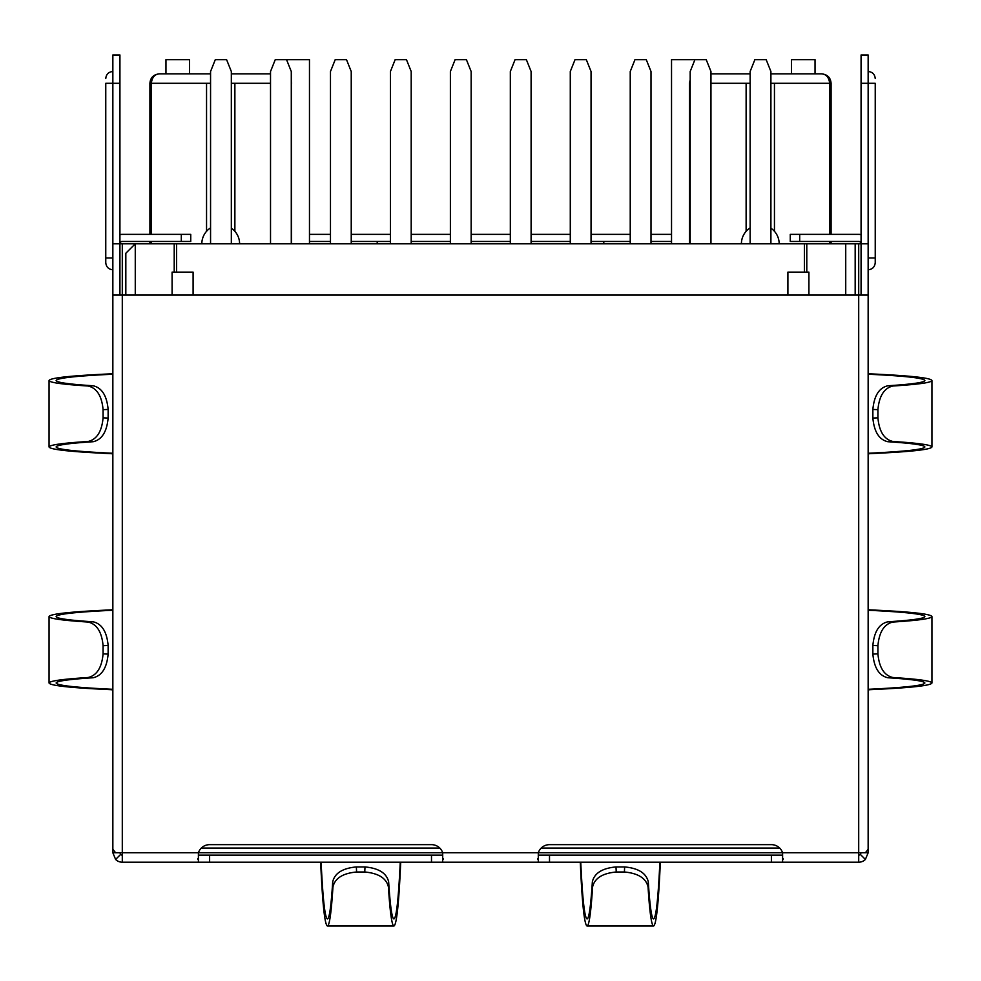 <?xml version="1.0" encoding="UTF-8"?>
<svg xmlns="http://www.w3.org/2000/svg" width="981" height="981" viewBox="0 0 981 981"><rect width="100%" height="100%" fill="white"/><g stroke="black" fill="none" stroke-linecap="round" stroke-linejoin="round"><path stroke-width="1.47" d="M806.787 272.129L806.787 243.803L804.42 243.803L804.42 272.129L808.908 272.129L808.908 295.073M172.092 295.073L172.092 272.129L176.58 272.129L176.58 243.803L119.927 243.803L119.927 83.299L112.852 83.299L112.852 243.803L119.927 243.803A2.354 2.354 0 0 1 122.294 241.449L190.743 241.449L190.743 234.361L181.301 234.361L181.301 241.449M806.787 243.803L855.174 243.803L855.174 295.073M210.559 83.299L206.55 83.299L206.55 231.32M231.332 83.299L234.876 83.299L234.876 231.32M159.584 73.857L210.559 73.857L159.584 73.857C154.802 74.151 152.043 77.303 151.332 83.299L151.332 234.361M151.332 241.449L151.332 243.803M750.134 83.299L746.124 83.299L746.124 231.32M770.907 83.299L774.45 83.299L774.45 231.32M821.416 73.857L770.907 73.857L821.416 73.857C826.198 74.151 828.957 77.303 829.668 83.299L829.668 234.361M829.668 241.449L829.668 243.803M750.134 73.857L710.955 73.857M231.332 73.857L270.523 73.857M174.213 272.129L174.213 243.803M135.268 295.073L135.268 243.803L125.826 253.245L125.826 295.073M779.662 848.05L541.23 848.05M439.77 848.05L201.338 848.05M845.732 295.073L845.732 243.803M239.597 243.803A18.884 18.884 0 0 0 231.332 228.193M210.559 227.886A18.884 18.884 0 0 0 201.828 243.803M741.403 243.803A18.884 18.884 0 0 1 750.134 227.886M770.907 228.193A18.884 18.884 0 0 1 779.172 243.803M400.248 862.213C398.507 899.111 396.398 918.032 393.921 918.939C391.971 918.547 390.217 906.174 388.648 881.845C386.649 873.188 378.764 868.21 365.006 866.934L364.76 871.999C378.531 873.262 386.416 878.253 388.415 886.947C390.046 912.575 391.885 925.598 393.921 926.027C396.582 924.96 398.826 904.212 400.64 863.758L400.812 862.213M365.006 866.934L356.361 866.934C342.602 868.21 334.717 873.188 332.706 881.845L332.951 886.947C334.95 878.253 342.835 873.262 356.594 871.999L364.76 871.999M321.118 862.213C322.859 899.111 324.956 918.032 327.433 918.939C329.383 918.547 331.149 906.174 332.706 881.845M332.951 886.947C331.32 912.575 329.481 925.598 327.433 926.027C324.785 924.96 322.541 904.212 320.726 863.758L320.554 862.213M659.882 862.213C658.141 899.111 656.044 918.032 653.567 918.939C651.617 918.547 649.851 906.174 648.294 881.845C646.283 873.188 638.398 868.21 624.639 866.934L615.994 866.934L616.24 871.999C602.469 873.262 594.584 878.253 592.585 886.947C590.954 912.575 589.115 925.598 587.079 926.027C584.418 924.96 582.174 904.212 580.36 863.758L580.188 862.213M660.446 862.213L660.274 863.758C658.459 904.212 656.215 924.96 653.567 926.027C651.519 925.598 649.68 912.575 648.049 886.947C646.05 878.253 638.165 873.262 624.407 871.999L616.24 871.999M580.752 862.213C582.493 899.111 584.602 918.032 587.079 918.939C589.029 918.547 590.783 906.174 592.352 881.845C594.351 873.188 602.236 868.21 615.994 866.934M868.148 374.227C905.046 375.956 923.955 378.053 924.875 380.53C924.47 382.467 912.122 384.221 887.83 385.778C879.148 387.777 874.157 395.662 872.869 409.433L872.869 418.065L877.921 417.832C879.197 431.591 884.2 439.476 892.918 441.475C918.51 443.105 931.521 444.933 931.95 446.968C930.908 449.592 910.417 451.812 870.466 453.627L868.148 453.872M868.148 373.626L870.466 373.871C910.417 375.674 930.908 377.893 931.95 380.53C931.521 382.565 918.51 384.393 892.918 386.011C884.2 388.022 879.197 395.907 877.921 409.666L877.921 417.832M868.148 453.259C905.046 451.53 923.955 449.433 924.875 446.968C924.47 445.031 912.122 443.277 887.83 441.72C879.148 439.721 874.157 431.836 872.869 418.065M868.148 610.268C905.046 611.997 923.955 614.094 924.875 616.559C924.47 618.508 912.122 620.25 887.83 621.807C879.148 623.818 874.157 631.703 872.869 645.461L877.921 645.694C879.197 631.936 884.2 624.051 892.918 622.052C918.51 620.421 931.521 618.594 931.95 616.559C930.908 613.934 910.417 611.715 870.466 609.9L868.148 609.655M872.869 645.461L872.869 654.106C874.157 667.865 879.148 675.75 887.83 677.748L892.918 677.515C884.2 675.504 879.197 667.632 877.921 653.861L877.921 645.694M868.148 689.3C905.046 687.571 923.955 685.474 924.875 682.997C924.47 681.059 912.122 679.306 887.83 677.748M892.918 677.515C918.51 679.134 931.521 680.961 931.95 682.997C930.908 685.633 910.417 687.853 870.466 689.655L868.148 689.901M112.852 453.259C75.954 451.53 57.045 449.433 56.125 446.968C56.53 445.031 68.878 443.277 93.17 441.72C101.852 439.721 106.843 431.836 108.131 418.065L103.079 417.832C101.803 431.591 96.8 439.476 88.082 441.475C62.49 443.105 49.479 444.933 49.05 446.968C50.092 449.592 70.583 451.812 110.534 453.627L112.852 453.872M108.131 418.065L108.131 409.433C106.843 395.662 101.852 387.777 93.17 385.778L88.082 386.011C96.8 388.022 101.803 395.907 103.079 409.666L103.079 417.832M112.852 374.227C75.954 375.956 57.045 378.053 56.125 380.53C56.53 382.467 68.878 384.221 93.17 385.778M88.082 386.011C62.49 384.393 49.479 382.565 49.05 380.53C50.092 377.893 70.583 375.674 110.534 373.871L112.852 373.626M112.852 689.3C75.954 687.571 57.045 685.474 56.125 682.997C56.53 681.059 68.878 679.306 93.17 677.748C101.852 675.75 106.843 667.865 108.131 654.106L108.131 645.461L103.079 645.694C101.803 631.936 96.8 624.051 88.082 622.052C62.49 620.421 49.479 618.594 49.05 616.559C50.092 613.934 70.583 611.715 110.534 609.9L112.852 609.655M112.852 689.901L110.534 689.655C70.583 687.853 50.092 685.633 49.05 682.997C49.479 680.961 62.49 679.134 88.082 677.515C96.8 675.504 101.803 667.632 103.079 653.861L103.079 645.694M112.852 610.268C75.954 611.997 57.045 614.094 56.125 616.559C56.53 618.508 68.878 620.25 93.17 621.807C101.852 623.818 106.843 631.703 108.131 645.461M442.701 862.213L442.701 855.125L198.407 855.125L198.407 862.213L122.294 862.213L122.294 852.771L782.593 852.771L782.593 862.213L782.593 855.125L538.299 855.125L538.299 862.213L538.299 852.771A11.797 11.797 0 0 1 549.507 844.653L771.385 844.653A11.797 11.797 0 0 1 782.593 852.771L858.706 852.771L858.706 295.073L868.148 295.073L868.148 849.276L865.389 852.771L858.706 852.771L858.706 862.213L442.701 862.213L442.701 852.771A11.797 11.797 0 0 0 431.493 844.653L209.615 844.653A11.797 11.797 0 0 0 198.407 852.771L198.407 862.213L453.725 862.213M858.706 855.125A2.354 2.354 0 0 0 860.386 854.439L865.389 859.442A9.442 9.442 0 0 1 858.706 862.213L822.483 862.213M170.154 862.213L122.294 862.213A9.442 9.442 0 0 1 115.611 859.442L112.852 852.771L112.852 706.43M198.407 862.213L197.377 862.213M105.764 83.299L105.764 257.966L105.764 83.299L112.852 83.299L112.852 54.973L119.927 54.973L119.927 83.299M112.852 295.073L122.294 295.073L122.294 852.771L115.611 852.771L112.852 849.276L112.852 243.803M105.764 257.966L105.764 262.687L105.764 257.966L112.852 257.966M861.073 234.667A9.442 9.442 0 0 0 858.706 234.361L790.257 234.361L790.257 241.449L858.706 241.449A2.354 2.354 0 0 1 861.073 243.803L861.073 54.973L868.148 54.973L868.148 83.299L875.236 83.299L875.236 262.687L875.236 257.966L868.148 257.966M865.389 852.771L868.148 852.771L865.389 859.442M868.148 706.43L868.148 852.771M115.611 852.771L112.852 852.771M861.073 83.299L868.148 83.299L868.148 243.803L858.706 243.803L858.706 295.073L122.294 295.073L122.294 243.803M861.073 243.803L861.073 295.073M868.148 243.803L868.148 295.073M860.386 854.439L861.073 852.771M119.927 852.771L120.614 854.439A2.354 2.354 0 0 0 122.294 855.125M120.614 854.439L115.611 859.442M309.469 241.449L330.474 241.449M351.235 241.449L390.426 241.449M411.198 241.449L450.377 241.449M471.15 241.449L510.328 241.449M531.101 241.449L570.28 241.449M591.053 241.449L630.231 241.449M651.004 241.449L671.531 241.449M671.531 234.361L651.004 234.361M630.231 234.361L591.053 234.361M570.28 234.361L531.101 234.361M510.328 234.361L471.15 234.361M450.377 234.361L411.198 234.361M390.426 234.361L351.235 234.361M330.474 234.361L309.469 234.361M603.793 241.449L603.793 243.803M858.706 243.803L855.174 243.803M377.207 243.803L377.207 241.449M119.927 234.667A9.442 9.442 0 0 1 122.294 234.361L181.301 234.361M119.927 295.073L119.927 243.803M176.58 243.803L804.42 243.803M193.098 295.073L193.098 272.129L176.58 272.129M804.42 272.129L787.902 272.129L787.902 295.073M291.283 243.803L291.283 71.503L286.562 59.694L275.244 59.694L270.523 71.503L270.523 243.803M309.469 243.803L309.469 59.694L286.562 59.694M189.554 73.857L189.554 59.694L165.961 59.694L165.961 73.857M351.235 243.803L351.235 71.503L346.526 59.694L335.195 59.694L330.474 71.503L330.474 243.803M411.198 243.803L411.198 71.503L406.477 59.694L395.147 59.694L390.426 71.503L390.426 243.803M531.101 243.803L531.101 71.503L526.38 59.694L515.05 59.694L510.328 71.503L510.328 243.803M651.004 243.803L651.004 71.503L646.283 59.694L634.952 59.694L630.231 71.503L630.231 243.803M471.15 243.803L471.15 71.503L466.429 59.694L455.098 59.694L450.377 71.503L450.377 243.803M591.053 243.803L591.053 71.503L586.331 59.694L575.001 59.694L570.28 71.503L570.28 243.803M710.955 243.803L710.955 71.503L706.234 59.694L694.904 59.694L690.183 71.503L690.183 243.803M231.332 243.803L231.332 71.503L226.611 59.694L215.28 59.694L210.559 71.503L210.559 243.803M770.907 243.803L770.907 71.503L766.186 59.694L754.855 59.694L750.134 71.503L750.134 243.803M815.039 73.857L815.039 59.694L791.446 59.694L791.446 73.857M671.531 243.803L671.531 59.694L694.904 59.694M149.909 234.361L149.909 83.299L206.55 83.299M234.876 83.299L270.523 83.299M774.45 83.299L831.091 83.299L831.091 234.361M689.471 243.803L689.471 83.299L690.183 83.299M291.529 243.803L291.283 83.299M746.124 83.299L710.955 83.299M388.648 881.845L388.415 886.947M356.361 866.934L356.594 871.999M624.639 866.934L624.407 871.999M872.869 409.433L877.921 409.666M887.83 385.778L892.918 386.011M887.83 441.72L892.918 441.475M887.83 621.807L892.918 622.052M872.869 654.106L877.921 653.861M93.17 441.72L88.082 441.475M108.131 409.433L103.079 409.666M108.131 654.106L103.079 653.861M799.699 234.361L799.699 241.449M209.615 855.125L209.615 862.213M431.493 855.125L431.493 862.213M549.507 855.125L549.507 862.213M771.385 855.125L771.385 862.213M93.17 621.807L88.082 622.052M93.17 677.748L88.082 677.515M648.294 881.845L648.049 886.947M592.352 881.845L592.585 886.947M831.091 241.449L831.091 243.803M149.909 241.449L149.909 243.803M291.529 83.299L291.283 81.202M149.909 83.299C150.412 77.622 153.563 74.47 159.351 73.857M689.471 83.299L690.183 79.719M831.091 83.299C830.588 77.622 827.437 74.47 821.649 73.857M327.433 926.027L393.921 926.027M653.567 926.027L587.079 926.027M931.95 380.53L931.95 446.968M931.95 682.997L931.95 616.559M49.05 380.53L49.05 446.968M49.05 682.997L49.05 616.559M112.852 71.503C108.548 71.92 106.181 74.286 105.764 78.578M112.852 269.763C108.584 269.383 106.23 267.028 105.764 262.687M868.148 71.503C872.452 71.92 874.819 74.286 875.236 78.578M868.148 269.763C872.416 269.383 874.77 267.028 875.236 262.687M197.819 859.442L197.819 858.461M443.289 859.442L443.289 858.461M537.711 858.461L537.711 859.442M783.181 858.461L783.181 859.442"/></g></svg>
